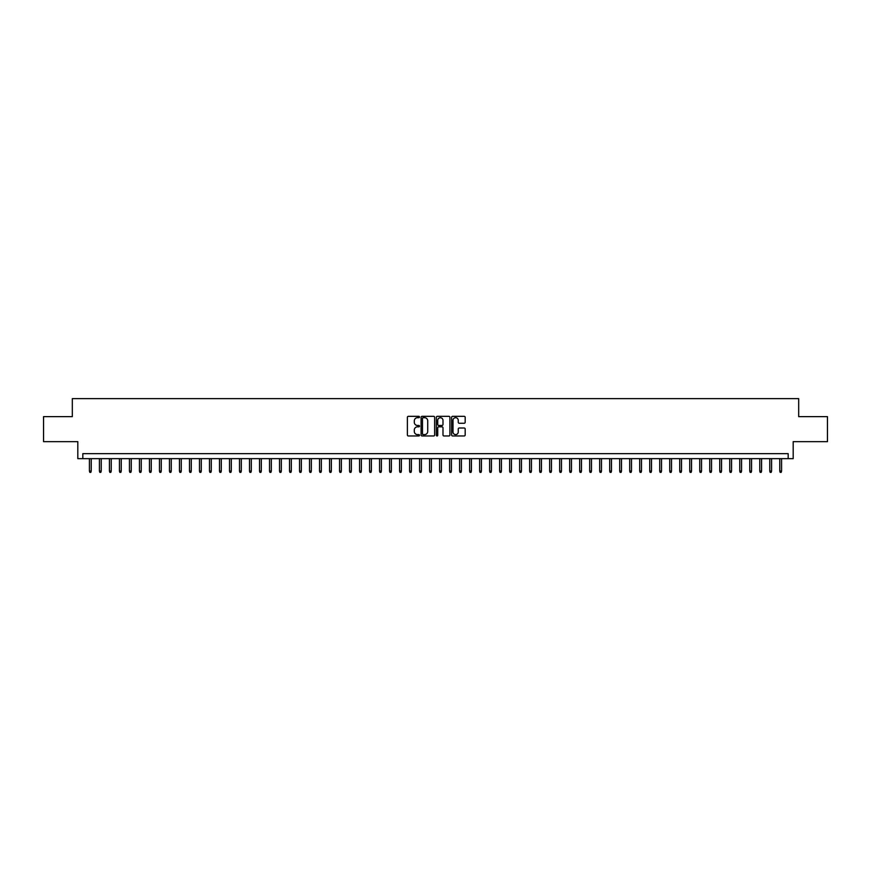 <?xml version="1.0" encoding="UTF-8"?>
<svg xmlns="http://www.w3.org/2000/svg" width="871" height="871" viewBox="0 0 871 871"><rect width="100%" height="100%" fill="white"/><g stroke="black" fill="none" stroke-linecap="round" stroke-linejoin="round"><path stroke-width="1.31" d="M419.495 417.013A0.686 0.686 0 0 0 418.809 416.327L408.368 416.327A0.98 0.98 0 0 0 407.388 417.307L407.388 434.988A0.98 0.98 0 0 0 408.368 435.968L418.809 435.968A0.686 0.686 0 0 0 419.495 435.282A0.686 0.686 0 0 0 418.809 434.596L417.459 434.596A3.146 3.146 0 0 1 414.313 431.45L414.313 429.98A3.146 3.146 0 0 1 417.459 426.834L418.809 426.834A0.686 0.686 0 0 0 419.495 426.148A0.686 0.686 0 0 0 418.809 425.462L417.459 425.462A3.146 3.146 0 0 1 414.313 422.315L414.313 420.845A3.146 3.146 0 0 1 417.459 417.699L418.809 417.699A0.686 0.686 0 0 0 419.495 417.013M464.199 423.252A0.98 0.98 0 0 0 465.179 422.261L465.179 417.307A0.98 0.98 0 0 0 464.199 416.327L452.615 416.327A0.98 0.98 0 0 0 451.635 417.307L451.635 434.988A0.98 0.98 0 0 0 452.615 435.968L464.199 435.968A0.98 0.98 0 0 0 465.179 434.988L465.179 428.989A0.98 0.98 0 0 0 464.199 428.009L459.246 428.009A0.98 0.98 0 0 0 458.255 428.989L458.255 431.962A2.624 2.624 0 0 1 455.631 434.596A2.624 2.624 0 0 1 453.007 431.962L453.007 420.323A2.624 2.624 0 0 1 455.631 417.699A2.624 2.624 0 0 1 458.255 420.323L458.255 422.261A0.98 0.98 0 0 0 459.246 423.252L464.199 423.252M788.179 458.658L793.187 458.658L793.187 441.651L827.45 441.651L827.45 416.643L798.685 416.643L798.685 398.635L72.315 398.635L72.315 416.643L43.55 416.643L43.55 441.651L77.813 441.651L77.813 458.658L788.179 458.658L788.179 453.66L82.821 453.66L82.821 458.658M434.64 417.307A0.98 0.98 0 0 0 433.66 416.327L422.065 416.327A0.98 0.98 0 0 0 421.085 417.307L421.085 434.988A0.98 0.98 0 0 0 422.065 435.968L433.66 435.968A0.98 0.98 0 0 0 434.64 434.988L434.64 417.307M437.34 416.327L448.935 416.327A0.98 0.98 0 0 1 449.915 417.307L449.915 434.988A0.98 0.98 0 0 1 448.935 435.968L443.97 435.968A0.98 0.98 0 0 1 442.991 434.988L442.991 427.813A0.98 0.98 0 0 0 442.011 426.834L438.712 426.834A0.98 0.98 0 0 0 437.732 427.813L437.732 435.282A0.686 0.686 0 0 1 437.046 435.968A0.686 0.686 0 0 1 436.36 435.282L436.36 417.307A0.98 0.98 0 0 1 437.34 416.327M423.154 417.699A0.686 0.686 0 0 0 422.468 418.385L422.468 433.9A0.686 0.686 0 0 0 423.154 434.596L424.58 434.596A3.146 3.146 0 0 0 427.715 431.45L427.715 420.845A3.146 3.146 0 0 0 424.58 417.699L423.154 417.699M442.991 420.377A2.624 2.624 0 0 0 440.356 417.753A2.624 2.624 0 0 0 437.732 420.377L437.732 424.471A0.98 0.98 0 0 0 438.712 425.462L442.011 425.462A0.98 0.98 0 0 0 442.991 424.471L442.991 420.377M91.226 471.069L90.824 472.365L89.822 472.365L89.419 471.069L91.226 471.069L91.226 458.658M89.419 471.069L89.419 458.658M101.232 471.069L100.829 472.365L99.827 472.365L99.425 471.069L101.232 471.069L101.232 458.658M99.425 471.069L99.425 458.658M111.238 471.069L110.835 472.365L109.833 472.365L109.43 471.069L111.238 471.069L111.238 458.658M109.43 471.069L109.43 458.658M121.243 471.069L120.84 472.365L119.839 472.365L119.436 471.069L121.243 471.069L121.243 458.658M119.436 471.069L119.436 458.658M131.249 471.069L130.846 472.365L129.844 472.365L129.441 471.069L131.249 471.069L131.249 458.658M129.441 471.069L129.441 458.658M141.254 471.069L140.852 472.365L139.85 472.365L139.447 471.069L141.254 471.069L141.254 458.658M139.447 471.069L139.447 458.658M151.26 471.069L150.857 472.365L149.856 472.365L149.453 471.069L151.26 471.069L151.26 458.658M149.453 471.069L149.453 458.658M161.255 471.069L160.863 472.365L159.861 472.365L159.458 471.069L161.255 471.069L161.255 458.658M159.458 471.069L159.458 458.658M171.26 471.069L170.868 472.365L169.867 472.365L169.464 471.069L171.26 471.069L171.26 458.658M169.464 471.069L169.464 458.658M181.266 471.069L180.874 472.365L179.872 472.365L179.47 471.069L181.266 471.069L181.266 458.658M179.47 471.069L179.47 458.658M191.272 471.069L190.88 472.365L189.878 472.365L189.475 471.069L191.272 471.069L191.272 458.658M189.475 471.069L189.475 458.658M201.277 471.069L200.885 472.365L199.884 472.365L199.481 471.069L201.277 471.069L201.277 458.658M199.481 471.069L199.481 458.658M211.283 471.069L210.88 472.365L209.889 472.365L209.486 471.069L211.283 471.069L211.283 458.658M209.486 471.069L209.486 458.658M221.288 471.069L220.886 472.365L219.895 472.365L219.492 471.069L221.288 471.069L221.288 458.658M219.492 471.069L219.492 458.658M231.294 471.069L230.891 472.365L229.9 472.365L229.498 471.069L231.294 471.069L231.294 458.658M229.498 471.069L229.498 458.658M241.3 471.069L240.897 472.365L239.895 472.365L239.503 471.069L241.3 471.069L241.3 458.658M239.503 471.069L239.503 458.658M251.305 471.069L250.902 472.365L249.901 472.365L249.509 471.069L251.305 471.069L251.305 458.658M249.509 471.069L249.509 458.658M261.311 471.069L260.908 472.365L259.906 472.365L259.514 471.069L261.311 471.069L261.311 458.658M259.514 471.069L259.514 458.658M271.317 471.069L270.914 472.365L269.912 472.365L269.52 471.069L271.317 471.069L271.317 458.658M269.52 471.069L269.52 458.658M281.322 471.069L280.919 472.365L279.918 472.365L279.526 471.069L281.322 471.069L281.322 458.658M279.526 471.069L279.526 458.658M291.328 471.069L290.925 472.365L289.923 472.365L289.52 471.069L291.328 471.069L291.328 458.658M289.52 471.069L289.52 458.658M301.333 471.069L300.93 472.365L299.929 472.365L299.526 471.069L301.333 471.069L301.333 458.658M299.526 471.069L299.526 458.658M311.339 471.069L310.936 472.365L309.934 472.365L309.532 471.069L311.339 471.069L311.339 458.658M309.532 471.069L309.532 458.658M321.345 471.069L320.942 472.365L319.94 472.365L319.537 471.069L321.345 471.069L321.345 458.658M319.537 471.069L319.537 458.658M331.35 471.069L330.947 472.365L329.946 472.365L329.543 471.069L331.35 471.069L331.35 458.658M329.543 471.069L329.543 458.658M341.356 471.069L340.953 472.365L339.951 472.365L339.548 471.069L341.356 471.069L341.356 458.658M339.548 471.069L339.548 458.658M351.361 471.069L350.959 472.365L349.957 472.365L349.554 471.069L351.361 471.069L351.361 458.658M349.554 471.069L349.554 458.658M361.367 471.069L360.964 472.365L359.963 472.365L359.56 471.069L361.367 471.069L361.367 458.658M359.56 471.069L359.56 458.658M371.373 471.069L370.97 472.365L369.968 472.365L369.565 471.069L371.373 471.069L371.373 458.658M369.565 471.069L369.565 458.658M381.367 471.069L380.975 472.365L379.974 472.365L379.571 471.069L381.367 471.069L381.367 458.658M379.571 471.069L379.571 458.658M391.373 471.069L390.981 472.365L389.979 472.365L389.577 471.069L391.373 471.069L391.373 458.658M389.577 471.069L389.577 458.658M401.379 471.069L400.987 472.365L399.985 472.365L399.582 471.069L401.379 471.069L401.379 458.658M399.582 471.069L399.582 458.658M411.384 471.069L410.992 472.365L409.991 472.365L409.588 471.069L411.384 471.069L411.384 458.658M409.588 471.069L409.588 458.658M421.39 471.069L420.998 472.365L419.996 472.365L419.593 471.069L421.39 471.069L421.39 458.658M419.593 471.069L419.593 458.658M431.395 471.069L430.993 472.365L430.002 472.365L429.599 471.069L431.395 471.069L431.395 458.658M429.599 471.069L429.599 458.658M441.401 471.069L440.998 472.365L440.007 472.365L439.605 471.069L441.401 471.069L441.401 458.658M439.605 471.069L439.605 458.658M451.407 471.069L451.004 472.365L450.002 472.365L449.61 471.069L451.407 471.069L451.407 458.658M449.61 471.069L449.61 458.658M461.412 471.069L461.009 472.365L460.008 472.365L459.616 471.069L461.412 471.069L461.412 458.658M459.616 471.069L459.616 458.658M471.418 471.069L471.015 472.365L470.013 472.365L469.621 471.069L471.418 471.069L471.418 458.658M469.621 471.069L469.621 458.658M481.423 471.069L481.021 472.365L480.019 472.365L479.627 471.069L481.423 471.069L481.423 458.658M479.627 471.069L479.627 458.658M491.429 471.069L491.026 472.365L490.025 472.365L489.633 471.069L491.429 471.069L491.429 458.658M489.633 471.069L489.633 458.658M501.435 471.069L501.032 472.365L500.03 472.365L499.627 471.069L501.435 471.069L501.435 458.658M499.627 471.069L499.627 458.658M511.44 471.069L511.037 472.365L510.036 472.365L509.633 471.069L511.44 471.069L511.44 458.658M509.633 471.069L509.633 458.658M521.446 471.069L521.043 472.365L520.041 472.365L519.639 471.069L521.446 471.069L521.446 458.658M519.639 471.069L519.639 458.658M531.452 471.069L531.049 472.365L530.047 472.365L529.644 471.069L531.452 471.069L531.452 458.658M529.644 471.069L529.644 458.658M541.457 471.069L541.054 472.365L540.053 472.365L539.65 471.069L541.457 471.069L541.457 458.658M539.65 471.069L539.65 458.658M551.463 471.069L551.06 472.365L550.058 472.365L549.655 471.069L551.463 471.069L551.463 458.658M549.655 471.069L549.655 458.658M561.468 471.069L561.066 472.365L560.064 472.365L559.661 471.069L561.468 471.069L561.468 458.658M559.661 471.069L559.661 458.658M571.474 471.069L571.071 472.365L570.07 472.365L569.667 471.069L571.474 471.069L571.474 458.658M569.667 471.069L569.667 458.658M581.48 471.069L581.077 472.365L580.075 472.365L579.672 471.069L581.48 471.069L581.48 458.658M579.672 471.069L579.672 458.658M591.474 471.069L591.082 472.365L590.081 472.365L589.678 471.069L591.474 471.069L591.474 458.658M589.678 471.069L589.678 458.658M601.48 471.069L601.088 472.365L600.086 472.365L599.683 471.069L601.48 471.069L601.48 458.658M599.683 471.069L599.683 458.658M611.486 471.069L611.094 472.365L610.092 472.365L609.689 471.069L611.486 471.069L611.486 458.658M609.689 471.069L609.689 458.658M621.491 471.069L621.099 472.365L620.098 472.365L619.695 471.069L621.491 471.069L621.491 458.658M619.695 471.069L619.695 458.658M631.497 471.069L631.105 472.365L630.103 472.365L629.7 471.069L631.497 471.069L631.497 458.658M629.7 471.069L629.7 458.658M641.502 471.069L641.1 472.365L640.109 472.365L639.706 471.069L641.502 471.069L641.502 458.658M639.706 471.069L639.706 458.658M651.508 471.069L651.105 472.365L650.114 472.365L649.712 471.069L651.508 471.069L651.508 458.658M649.712 471.069L649.712 458.658M661.514 471.069L661.111 472.365L660.12 472.365L659.717 471.069L661.514 471.069L661.514 458.658M659.717 471.069L659.717 458.658M671.519 471.069L671.116 472.365L670.115 472.365L669.723 471.069L671.519 471.069L671.519 458.658M669.723 471.069L669.723 458.658M681.525 471.069L681.122 472.365L680.12 472.365L679.728 471.069L681.525 471.069L681.525 458.658M679.728 471.069L679.728 458.658M691.53 471.069L691.128 472.365L690.126 472.365L689.734 471.069L691.53 471.069L691.53 458.658M689.734 471.069L689.734 458.658M701.536 471.069L701.133 472.365L700.132 472.365L699.74 471.069L701.536 471.069L701.536 458.658M699.74 471.069L699.74 458.658M711.542 471.069L711.139 472.365L710.137 472.365L709.745 471.069L711.542 471.069L711.542 458.658M709.745 471.069L709.745 458.658M721.547 471.069L721.144 472.365L720.143 472.365L719.74 471.069L721.547 471.069L721.547 458.658M719.74 471.069L719.74 458.658M731.553 471.069L731.15 472.365L730.148 472.365L729.746 471.069L731.553 471.069L731.553 458.658M729.746 471.069L729.746 458.658M741.559 471.069L741.156 472.365L740.154 472.365L739.751 471.069L741.559 471.069L741.559 458.658M739.751 471.069L739.751 458.658M751.564 471.069L751.161 472.365L750.16 472.365L749.757 471.069L751.564 471.069L751.564 458.658M749.757 471.069L749.757 458.658M761.57 471.069L761.167 472.365L760.165 472.365L759.762 471.069L761.57 471.069L761.57 458.658M759.762 471.069L759.762 458.658M771.575 471.069L771.173 472.365L770.171 472.365L769.768 471.069L771.575 471.069L771.575 458.658M769.768 471.069L769.768 458.658M781.581 471.069L781.178 472.365L780.176 472.365L779.774 471.069L781.581 471.069L781.581 458.658M779.774 471.069L779.774 458.658"/></g></svg>
